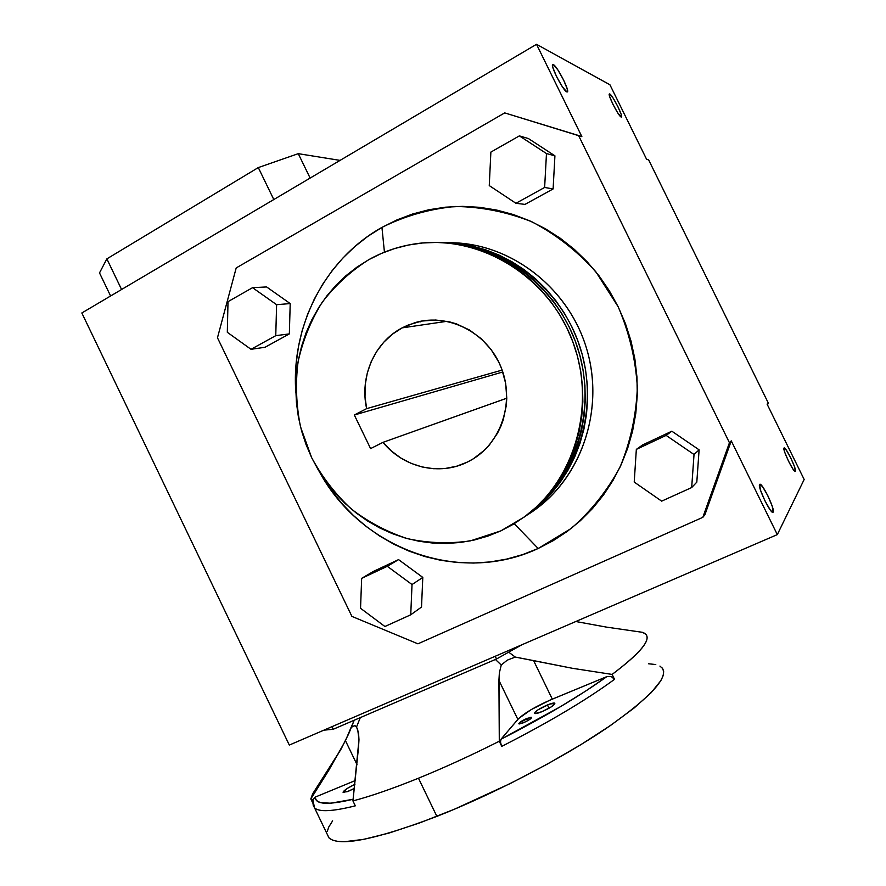 <?xml version="1.0" encoding="UTF-8"?>
<svg xmlns="http://www.w3.org/2000/svg" width="886" height="886" viewBox="0 0 886 886"><rect width="100%" height="100%" fill="white"/><g stroke="black" fill="none" stroke-linecap="round" stroke-linejoin="round"><path stroke-width="1.33" d="M527.026 718.402L531.589 717.35C531.456 718.568 528.72 720.373 523.393 722.777L519.539 723.928L518.797 723.762L519.517 722.644L530.149 717.361L531.644 717.66L528.322 720.329L523.393 722.777L518.842 723.818C518.997 722.599 521.721 720.794 527.026 718.402L528.045 720.495L527.026 718.402M547.426 704.946C551.513 703.296 553.983 702.72 554.835 703.218C554.647 705.079 550.35 707.903 541.944 711.691L534.956 713.551L534.867 712.344L538.068 709.786L549.287 704.215L554.869 703.251L551.435 706.784L541.944 711.691C537.88 713.319 535.421 713.894 534.59 713.396C534.812 711.513 539.087 708.7 547.426 704.946L549.032 708.235L547.426 704.946M354.466 788.374L347.113 791.73L343.037 792.117L347.589 788.241L354.943 784.32C347.29 788.053 343.347 790.744 343.126 792.405L348.774 791.087L354.466 788.374M312.647 793.845L310.82 798.928L312.581 802.605L310.82 798.928L314.619 790.81M312.658 800.047L315.316 797.068L315.881 799.537L317.675 801.409L320.743 802.672L330.722 803.214L353.137 799.272C327.765 805.274 315.161 804.532 315.316 797.068L355.375 780.511L315.316 797.068L312.813 799.593L314.552 807.877L328.972 837.89C339.116 846.961 375.088 839.784 436.876 816.383L418.469 778.207C392.631 788.662 370.791 796.226 352.938 800.911L355.308 805.839C332.593 811.51 319.004 812.185 314.552 807.877L313.013 804.842M402.122 327.875L415.08 322.615C448.272 312.758 487.189 332.494 501.022 367.125C515.176 401.635 501.21 443.509 470.809 460.288L467.354 462.093C439.345 476.159 403.23 467.343 382.974 442.358L506.781 398.191L506.283 405.6L503.215 419.942L500.668 426.753L497.489 433.243L489.371 444.982L484.509 450.132L473.445 458.726L467.354 462.093L456.556 466.246L445.226 468.472L433.686 468.716L422.223 467L411.148 463.378L400.738 457.962L391.269 450.885L382.974 442.358L370.592 448.604L354.322 415.002L366.638 408.634L365.01 396.718L365.231 384.723L367.302 372.973L371.156 361.754L376.727 351.377L383.871 342.107L392.409 334.199L402.122 327.875L408.402 324.929L421.725 321.064L435.635 320.023L449.601 321.884L456.434 323.888L469.436 329.98L481.142 338.629L491.065 349.494L498.807 362.164L501.764 369.019L505.662 383.405L506.781 398.224L382.974 442.358L370.592 448.604L354.322 415.002L366.638 408.634C359.461 377.015 374.379 342.295 402.122 327.875L446.954 321.308L402.122 327.875M295.858 392.863L295.415 380.216L296.168 363.393L298.449 346.736L302.237 330.389L307.531 314.475L314.275 299.169L322.449 284.594L331.962 270.883L342.76 258.191L354.765 246.629L367.856 236.329L381.944 227.392L384.435 252.178L381.944 227.392L396.895 219.927L412.577 214.013L428.846 209.749L445.547 207.18L462.525 206.36L479.603 207.313L496.614 210.048L513.382 214.556L529.717 220.813L545.444 228.776L560.406 238.356L574.438 249.464L587.363 262.012L599.058 275.845L609.369 290.829L618.195 306.822L625.438 323.623L631.02 341.055L634.874 358.952L636.956 377.082L637.267 395.278L635.805 413.33L632.593 431.05L627.687 448.25L621.13 464.762L613.023 480.4L603.466 495.019L592.557 508.475L580.441 520.647L567.239 531.434L553.097 540.737L538.179 548.489L571.116 528.499C590.929 511.3 607.242 490.822 620.067 467.044C630.455 441.859 636.226 415.346 637.355 387.492C635.672 359.539 629.293 332.649 618.195 306.822L595.846 271.769C577.295 251.092 556.009 234.458 531.999 221.854C507.013 211.92 481.419 206.803 455.227 206.493C429.333 208.974 404.902 215.929 381.944 227.392C324.365 259.498 290.807 326.801 295.858 392.852M514.245 523.704L538.179 548.489L522.618 554.625L506.593 559.11L490.235 561.923L473.733 563.053L457.22 562.51L440.84 560.317L424.771 556.519L409.122 551.158L394.048 544.303L379.673 536.019L366.106 526.395L353.47 515.519L341.863 503.503L331.375 490.434L319.58 472.105C360.823 548.334 459.258 585.591 538.179 548.489L514.245 523.704M446.876 242.753C507.744 241.214 568.136 286.056 586.698 348.951C605.548 411.757 579.677 482.006 528.466 514.201L535.653 509.295C583.376 474.708 605.315 405.777 585.568 345.318C566.021 284.783 507.634 242.022 448.526 242.731M439.999 242.498L454.208 243.406L468.34 245.799L482.261 249.664L495.817 254.98L508.874 261.691L521.278 269.754L532.896 279.079L543.616 289.567L553.307 301.129L561.868 313.633L569.2 326.967L575.235 340.966L579.898 355.485L583.132 370.381L584.926 385.488L585.247 400.649L584.118 415.689L581.537 430.463L577.539 444.816L572.201 458.605L565.556 471.684L557.704 483.933L548.722 495.219L538.71 505.452L526.661 515.386C575.069 480.29 597.552 410.406 577.916 348.719C558.479 286.964 499.682 242.764 439.644 242.498M368.941 259.587C382.774 251.89 397.57 246.74 413.341 244.148C476.325 233.55 545.311 273.143 571.248 337.721C597.541 402.144 575.955 479.68 523.903 517.247L500.8 530.902L470.455 540.848C449.302 543.926 428.281 543.196 407.394 538.633C387.038 531.988 368.288 522.064 351.133 508.863C335.262 494.045 322.116 477 311.684 457.719L300.553 426.997C296.201 405.456 295.359 383.837 298.006 362.119C302.68 340.8 310.687 320.931 322.028 302.525C335.107 285.37 350.745 271.061 368.941 259.587L357.069 267.04L346.027 275.657L335.894 285.347L326.768 296.024L318.705 307.564L311.794 319.868L306.069 332.804L301.583 346.26L298.36 360.115L296.433 374.246L295.791 388.511L296.445 402.809L298.394 416.996L301.605 430.961L306.047 444.573L311.684 457.719L318.473 470.3L326.358 482.183L335.262 493.269L345.108 503.469L355.829 512.684L367.325 520.835L379.507 527.823L392.254 533.605L405.478 538.101L419.045 541.268L432.844 543.063L446.743 543.461L460.62 542.442L474.342 539.995L487.787 536.141L500.8 530.902L513.26 524.302L525.055 516.394L536.041 507.257L546.108 496.957L555.134 485.594L563.042 473.268L569.731 460.089L575.103 446.212L579.123 431.759L581.714 416.874L582.855 401.723L582.523 386.451L580.718 371.234L577.45 356.238L572.755 341.608L566.686 327.499L559.299 314.076L550.682 301.484L540.914 289.833L530.127 279.267L518.421 269.876L505.939 261.758L492.793 255.002L479.149 249.642L465.139 245.754L450.908 243.34L436.61 242.421L422.378 242.997L408.368 245.045L394.702 248.523L381.523 253.396L368.941 259.587M443 242.565C502.661 242.842 561.048 286.732 580.33 348.032C599.822 409.277 577.484 478.673 529.374 513.548L541.357 503.68L551.302 493.513L560.218 482.294L568.026 470.134L574.626 457.143L579.942 443.454L583.907 429.201L586.477 414.526L587.606 399.586L587.296 384.535L585.513 369.54L582.301 354.743L577.672 340.324L571.68 326.425L564.404 313.201L555.899 300.786L546.274 289.301L535.631 278.88L524.091 269.632L511.765 261.636L498.807 254.969L485.329 249.686L471.507 245.843L457.453 243.473L443 242.565M420.208 321.895L420.352 321.33L420.208 321.895M795.44 471.33L795.285 471.474C793.524 472.648 782.316 449.39 783.977 448.028L784.874 452.635L788.64 461.44L793.036 469.215L795.44 471.33L794.487 466.634L790.755 457.94L786.425 450.254L784.121 447.917C785.882 446.799 796.935 469.646 795.44 471.33L795.44 471.33M609.778 93.994L609.623 96.43L612.902 104.249L617.675 112.799L621.097 116.996C618.483 116.287 607.209 93.994 609.435 93.927L609.778 93.994C612.547 95.023 623.589 116.93 621.407 117.041L621.186 114.449L617.93 106.719L613.234 98.28L609.778 93.994M553.396 64.645L552.532 64.966L552.809 67.325L556.519 76.506L562.344 86.728L566.785 91.889C563.108 90.782 549.818 64.767 552.82 64.545L553.396 64.645C557.272 66.173 570.23 91.668 567.284 91.956L567.262 89.043L563.585 79.984L557.87 69.916L553.396 64.645M773.212 512.108L772.935 512.341C770.421 513.836 757.364 486.447 759.612 484.432L760.509 490.168L764.906 500.756L770.2 509.871L772.149 512.053L773.212 512.108L772.227 506.249L767.885 495.828L762.68 486.824L759.856 484.254C762.37 482.826 775.228 509.638 773.212 512.108L772.692 512.329L773.212 512.108M648.674 159.956L768.251 402.931L767.509 404.98L768.251 402.931L767.088 404.116L804.167 479.481L777.31 534.612L731.271 440.863L729.444 442.734L578.58 135.525L581.88 136.677L536.517 44.3L609.922 84.757L646.57 159.225L648.674 159.956L768.251 402.931L767.088 404.116L804.167 479.481L777.31 534.612L289.312 745.071L777.31 534.612L731.271 440.863L729.444 442.734L702.831 517.335L417.926 643.823L351.908 616.401L217.469 337.776L236.197 267.937L504.71 112.899L581.88 136.677L536.517 44.3L81.833 312.98L289.312 745.071L81.833 312.98L536.517 44.3L609.922 84.757L646.57 159.225L648.674 159.956M704.902 514.755L731.271 440.863L704.902 514.755L702.831 517.335L704.902 514.755M496.525 658.985L333.191 729.278L323.866 730.164L333.191 729.278L331.94 726.686L333.191 729.278L496.525 658.985L521.81 644.798L496.525 658.985L495.208 656.271L496.525 658.985M110.595 295.979L99.509 272.921L110.595 295.979M121.581 289.489L106.852 258.878L99.509 272.921L106.852 258.878L121.581 289.489M273.796 199.538L258.302 167.576L106.852 258.878L258.302 167.576L273.796 199.538M310.133 178.075L298.272 153.666L258.302 167.576L298.272 153.666L310.133 178.075M340.069 160.388L298.272 153.666L340.069 160.388M417.926 643.823L702.831 517.335L729.444 442.734L578.58 135.525L504.71 112.899L236.197 267.937L217.469 337.776L351.908 616.401L417.926 643.823M373.371 571.448L398.556 559.609L422.799 577.428L421.514 607.054L410.739 614.795L384.912 626.502L360.547 608.283L361.654 578.348L387.293 566.309L412.023 584.538L410.739 614.795L421.514 607.054L422.799 577.428L412.023 584.538L422.799 577.428L398.556 559.609L387.293 566.309L398.556 559.609L373.371 571.448L361.654 578.348L373.371 571.448M642.682 444.905L671.843 431.205L699.109 449.833L696.806 482.15L691.678 487.555L661.665 501.144L634.221 482.073L636.336 449.39L666.128 435.403L671.843 431.205L642.682 444.905L636.336 449.39L642.682 444.905M528.41 138.548L554.924 155.825L553.108 188.939L524.977 204.4L515.929 203.282L489.26 185.595L490.877 152.093L519.373 135.879L546.474 153.555L544.635 187.455L515.929 203.282L524.977 204.4L553.108 188.939L544.635 187.455L553.108 188.939L554.924 155.825L546.474 153.555L554.924 155.825L528.41 138.548L519.373 135.879L528.41 138.548M266.62 286.942L290.209 303.577L289.345 333.9L265.036 347.268L251.015 349.305L227.314 332.294L228.001 301.65L252.554 287.684L276.609 304.684L290.209 303.577L266.62 286.942L252.554 287.684L266.62 286.942M265.036 347.268L289.345 333.9L275.756 335.672L251.015 349.305L265.036 347.268M289.345 333.9L290.209 303.577L276.609 304.684L275.756 335.672L289.345 333.9M276.609 304.684L252.554 287.684L228.001 301.65L227.314 332.294L251.015 349.305L275.756 335.672L276.609 304.684M489.26 185.595L515.929 203.282L544.635 187.455L546.474 153.555L519.373 135.879L490.877 152.093L489.26 185.595M696.806 482.15L699.109 449.833L694.026 454.496L691.678 487.555L696.806 482.15M699.109 449.833L671.843 431.205L666.128 435.403L694.026 454.496L699.109 449.833M666.128 435.403L694.026 454.496L691.678 487.555L661.665 501.144L634.221 482.073L636.336 449.39L666.128 435.403M384.912 626.502L360.547 608.283L361.654 578.348L387.293 566.309L412.023 584.538L410.739 614.795L384.912 626.502M502.152 370.082L366.638 408.634L502.152 370.082M502.805 371.987L354.322 415.002L502.805 371.987M515.309 657.08L572.445 668.299L612.126 674.423C644.089 650.235 654.156 636.192 642.35 632.305L606.367 627.1L575.8 621.518L606.367 627.1L642.35 632.305L645.329 633.878C651.753 639.448 640.678 652.96 612.126 674.423L614.519 679.329C586.333 700.029 548.755 722.378 501.775 746.355L499.294 741.239L499.361 672.884L501.243 665.021L507.279 660.148L515.309 657.08L508.675 652.162L515.309 657.08L533.605 660.602L552.31 699.143C535.764 706.308 524.279 713.064 517.856 719.41L498.918 680.348L499.361 672.884L501.243 665.021L495.418 659.461L501.243 665.021L507.279 660.148L515.309 657.08M357.368 728.813L355.629 725.966L354.378 725.712L351.055 727.495L345.462 740.674L357.058 764.762L345.462 740.674L328.684 770.477L310.82 798.928L340.988 749.235L348.741 733.73L354.234 720.218L351.055 727.495L354.378 725.712L356.549 726.974L360.292 717.616L356.549 726.974L358.553 732.943L358.974 739.721L352.938 800.911C370.791 796.226 392.631 788.662 418.469 778.207C444.484 767.597 471.43 755.282 499.294 741.239C471.43 755.282 444.484 767.597 418.469 778.207L436.876 816.383C493.912 793.945 562.001 758.416 606.666 728.115C651.542 696.617 669.882 676.372 661.665 667.38M648.43 663.758L655.784 664.544M659.937 666.095L662.595 668.476L663.68 671.699L663.116 675.774L660.834 680.669L651 692.874L634.132 707.98L610.587 725.435L581.205 744.462L547.315 764.12L510.624 783.357L454.717 809.095L419.842 822.839L388.998 833.062L363.614 839.374L344.632 841.689L337.71 841.379L332.527 840.138L329.083 838.012L327.178 834.169M327.288 831.345L328.828 826.915L332.627 820.857M612.126 674.423L614.519 679.329L611.141 676.45L606.832 676.616L552.31 699.143L533.605 660.602L572.445 668.299L612.126 674.423M498.918 680.348L517.856 719.41L500.978 739.256L500.501 742.025L501.299 745.27L500.501 742.025L500.978 739.256L560.262 706.795L585.602 691.113L606.832 676.616L549.652 700.272L531.246 709.586L518.764 718.424L500.978 739.256C544.68 716.874 579.965 695.986 606.832 676.616L611.141 676.45L614.519 679.329C586.333 700.029 548.755 722.378 501.775 746.355L499.294 741.239L498.918 680.348M357.756 729.865L358.974 739.721L358.531 747.374L352.938 800.911L355.308 805.839C332.649 811.487 319.082 812.185 314.585 807.91M312.559 800.512L312.492 801.487M312.647 802.483L312.991 803.447M526.661 515.386L523.903 517.247M535.653 509.295L529.374 513.548M312.592 793.945L340.988 749.235"/></g></svg>

